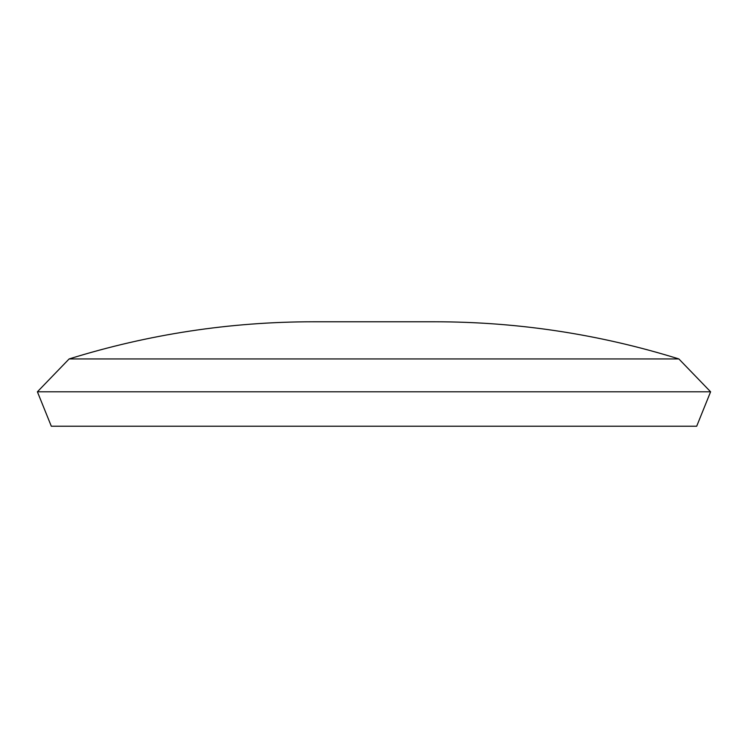 <?xml version="1.0" encoding="UTF-8"?>
<svg xmlns="http://www.w3.org/2000/svg" width="748" height="748" viewBox="0 0 748 748"><rect width="100%" height="100%" fill="white"/><g stroke="black" fill="none" stroke-linecap="round" stroke-linejoin="round"><path stroke-width="1.12" d="M678.866 358.937C599.438 334.234 518.121 321.846 434.934 321.771L313.066 321.771C229.879 321.846 148.562 334.234 69.134 358.937L37.4 391.793L710.6 391.793L678.866 358.937L69.134 358.937M710.6 391.793L696.687 426.229L51.313 426.229L37.4 391.793"/></g></svg>
